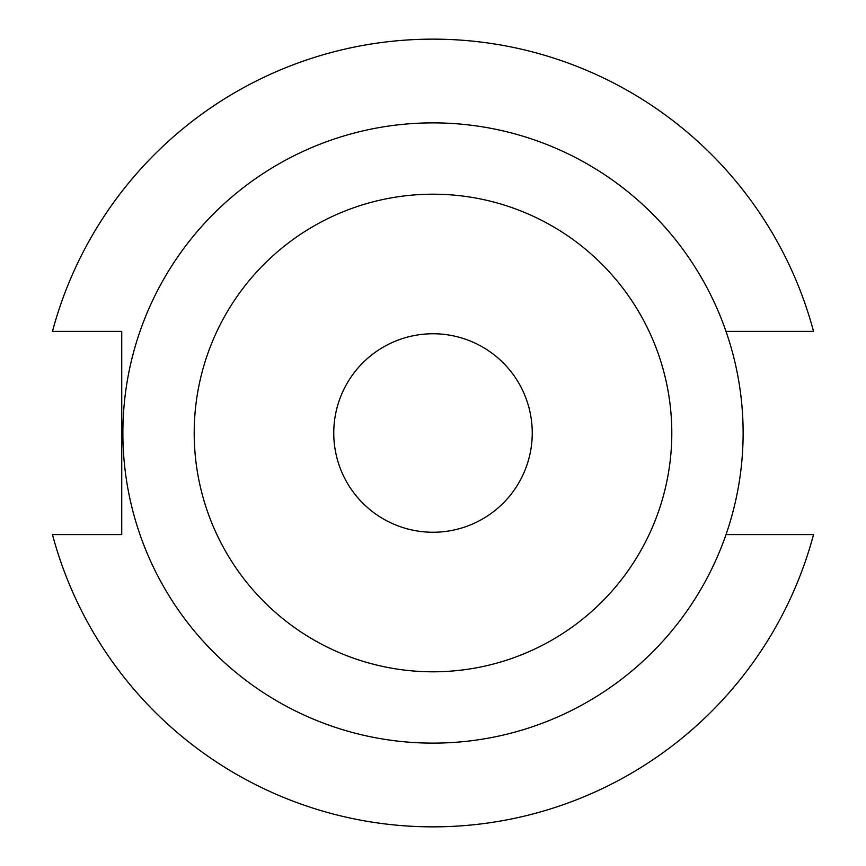 <?xml version="1.0" encoding="UTF-8"?>
<svg xmlns="http://www.w3.org/2000/svg" width="866" height="866" viewBox="0 0 866 866"><rect width="100%" height="100%" fill="white"/><g stroke="black" fill="none" stroke-linecap="round" stroke-linejoin="round"><path stroke-width="1.3" d="M532.244 433A99.244 99.244 0 0 1 433 532.244A99.244 99.244 0 0 1 333.756 433A99.244 99.244 0 0 1 433 333.756A99.244 99.244 0 0 1 532.244 433M194.201 433A238.799 238.799 0 0 1 433 194.201A238.799 238.799 0 0 1 671.8 433A238.799 238.799 0 0 1 433 671.8A238.799 238.799 0 0 1 194.201 433M122.875 433A310.125 310.125 0 0 1 433 122.875A310.125 310.125 0 0 1 743.125 433A310.125 310.125 0 0 1 433 743.125A310.125 310.125 0 0 1 122.875 433M726.011 331.386L813.531 331.386A393.868 393.868 0 0 0 52.469 331.386L121.738 331.386L121.738 534.614L52.469 534.614A393.868 393.868 0 0 0 813.531 534.614L726.011 534.614"/></g></svg>
